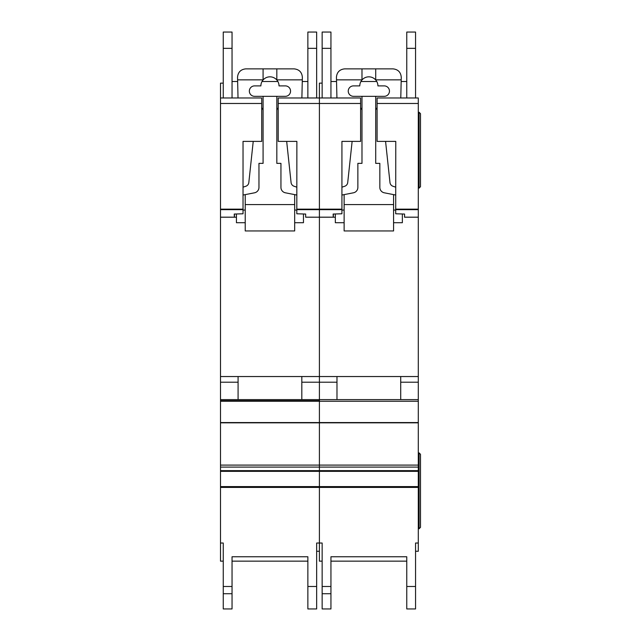 <?xml version="1.0" encoding="UTF-8"?>
<svg xmlns="http://www.w3.org/2000/svg" width="641" height="641" viewBox="0 0 641 641"><rect width="100%" height="100%" fill="white"/><g stroke="black" fill="none" stroke-linecap="round" stroke-linejoin="round"><path stroke-width="0.96" d="M261.712 141.389L243.027 141.389L261.712 141.397L261.712 103.473L220.504 103.473L220.504 97.985L223.252 97.985L223.252 32.05L232.042 32.05L232.042 97.985L238.027 97.985L232.042 97.985L238.027 97.985L237.539 77.104C238.059 72.137 240.808 69.388 245.775 68.867L294.131 68.867C299.187 69.42 301.935 72.233 302.368 77.297L301.879 97.985L306.486 97.985M285.333 85.894A5.216 5.216 0 0 1 290.557 91.118A5.216 5.216 0 0 1 285.333 96.334L254.565 96.334A5.216 5.216 0 0 1 249.349 91.118A5.216 5.216 0 0 1 254.565 85.894L260.887 85.894A9.062 9.062 180 0 1 263.082 79.981A9.062 9.062 0 0 1 276.824 79.981A9.062 9.062 180 0 1 279.019 85.894L285.333 85.894M253.227 141.397L248.828 182.541A4.399 4.399 0 0 1 245.856 186.243L243.027 187.188M261.712 107.928A3.269 3.269 0 0 1 263.082 110.597M243.027 195.048L254.525 192.805A5.497 5.497 0 0 0 258.964 187.412L258.964 163.367L263.082 163.367L263.082 96.334M245.231 222.707L236.441 222.707L236.441 213.982M294.676 222.707L303.465 222.707L303.465 213.982M276.824 96.334L276.824 163.367L280.942 163.367L280.942 187.412A5.497 5.497 0 0 0 285.381 192.805L296.871 195.048M276.824 110.597A3.269 3.269 0 0 1 278.194 107.928M296.871 187.188L294.051 186.243A4.399 4.399 0 0 1 291.078 182.541L286.671 141.397M245.231 194.616L245.231 204.575L294.676 204.575L294.676 194.616M276.824 68.867L276.824 79.981M263.082 68.867L263.082 79.981M237.603 79.853L263.082 79.853M294.676 204.575L294.676 230.944L245.231 230.944L245.231 204.575M245.231 210.064L243.027 210.064M296.871 210.064L294.676 210.064M276.824 79.853L302.304 79.853M220.504 103.473L220.504 543.023L223.252 543.023L223.252 561.147L220.504 561.147L220.504 543.023M278.194 141.397L296.871 141.389L278.194 141.397L278.194 97.985L307.864 97.985L307.864 32.05L316.654 32.05L316.654 97.985L319.402 97.985L319.402 543.023L322.151 543.023L322.151 561.147L319.402 561.147L319.402 543.023L316.654 543.023L316.654 608.95L307.864 608.95L307.864 556.757L307.864 561.147L232.042 561.147L232.042 556.757L232.042 608.95L223.252 608.95L223.252 543.023M220.504 399.615L319.402 399.615L319.402 400.721L220.504 400.721L319.402 400.721L319.402 543.023M243.027 141.389L243.027 213.782L234.237 214.046L234.35 217.211L236.441 217.211L234.438 217.211L234.438 214.038M223.252 83.146L220.504 83.146L220.504 97.985L261.712 97.985L261.712 103.473M296.871 141.389L296.807 213.782L305.669 214.046L305.669 217.171L335.331 217.211L333.336 217.211L333.336 214.038M305.669 217.211L319.402 217.211L305.669 217.171M220.504 217.211L234.35 217.211L220.504 217.211M278.194 103.473L360.611 103.473L360.611 97.985L322.151 97.985L322.151 32.05L330.94 32.05L330.94 97.985L336.926 97.985L319.402 97.985L319.402 217.171L333.248 217.171L319.402 217.211L319.402 399.615L418.301 399.615L418.301 551.26L415.552 551.26L415.552 543.023L415.552 608.95L406.763 608.95L406.763 556.757L406.763 561.147L330.94 561.147L330.94 556.757L330.94 608.95L322.151 608.95L322.151 543.023M220.504 376.539L418.301 376.539L418.301 399.615M301.823 376.539L238.083 376.539L238.083 399.615L301.823 399.615L301.823 376.539M220.504 382.204L238.083 382.204M301.823 382.204L336.982 382.204M232.042 556.757L307.864 556.757M319.402 551.26L316.654 551.26L316.654 543.023M307.864 32.05L316.654 32.05M223.252 97.985L238.027 97.985M316.654 97.985L301.879 97.985M307.864 81.495L302.272 81.495M277.882 81.495L262.025 81.495M237.635 81.495L232.042 81.495M377.092 141.397L395.769 141.389L377.092 141.397L377.092 97.985L406.763 97.985L406.763 32.05L415.552 32.05L415.552 97.985L418.301 97.985L418.301 376.539M395.769 141.389L395.705 213.782L404.559 214.046L404.559 217.171L418.301 217.171M341.925 141.389L360.611 141.389L341.925 141.397L341.925 213.782L333.136 214.046L333.248 217.171M360.611 141.389L360.611 103.473M404.559 217.211L418.301 217.211L404.559 217.171M377.092 103.473L418.301 103.473M322.151 97.985L319.402 97.985L319.402 83.146L322.151 83.146M415.552 97.985L405.384 97.985M400.713 376.539L336.982 376.539L336.982 399.615L400.713 399.615L400.713 376.539M400.713 382.204L418.301 382.204M319.402 400.721L220.504 400.721L319.402 400.721M330.94 556.757L406.763 556.757M415.552 543.023L418.301 543.023M406.763 32.05L415.552 32.05M406.763 81.495L401.162 81.495M376.78 81.495L360.923 81.495M336.533 81.495L330.94 81.495M419.102 188.093L419.102 112.271L420.496 113.665L420.496 186.691L419.102 188.093L418.301 188.093M419.102 112.271L418.301 112.271M419.102 452.915L420.496 454.309L420.496 527.335L419.102 528.737L419.102 452.915L418.301 452.915M419.102 528.737L418.301 528.737M336.926 97.985L336.437 77.104C336.958 72.137 339.706 69.388 344.674 68.867L393.021 68.867C398.085 69.42 400.825 72.233 401.266 77.297L400.777 97.985M384.231 85.894A5.216 5.216 0 0 1 389.456 91.118A5.216 5.216 0 0 1 384.231 96.334L353.463 96.334A5.216 5.216 0 0 1 348.247 91.118A5.216 5.216 0 0 1 353.463 85.894L359.785 85.894A9.062 9.062 180 0 1 361.981 79.981A9.062 9.062 0 0 1 375.714 79.981A9.062 9.062 180 0 1 377.918 85.894L384.231 85.894M352.125 141.397L347.718 182.541A4.399 4.399 0 0 1 344.754 186.243L341.925 187.188M360.611 107.928A3.269 3.269 0 0 1 361.981 110.597M341.925 195.048L353.415 192.805A5.497 5.497 0 0 0 357.862 187.412L357.862 163.367L361.981 163.367L361.981 96.334M344.129 222.707L335.331 222.707L335.331 213.982M393.574 222.707L402.364 222.707L402.364 213.982M375.714 96.334L375.714 163.367L379.841 163.367L379.841 187.412A5.497 5.497 0 0 0 384.28 192.805L395.769 195.048M375.714 110.597A3.269 3.269 0 0 1 377.092 107.928M395.769 187.188L392.949 186.243A4.399 4.399 0 0 1 389.976 182.541L385.57 141.397M344.129 194.616L344.129 204.575L393.574 204.575L393.574 194.616M375.714 68.867L375.714 79.981M361.981 68.867L361.981 79.981M336.493 79.853L361.981 79.853M393.574 204.575L393.574 230.944L344.129 230.944L344.129 204.575M344.129 210.064L341.925 210.064M395.769 210.064L393.574 210.064M375.714 79.853L401.202 79.853M220.504 486.591L418.301 486.591M220.504 209.655L243.027 209.655M220.504 217.171L234.35 217.171M296.871 209.15L341.925 209.15M296.871 209.655L341.925 209.655M220.504 209.15L243.027 209.15M220.504 401.25L418.301 401.25M220.504 422.563L418.301 422.563M220.504 422.844L418.301 422.844M220.504 465.094L418.301 465.094M220.504 467.089L418.301 467.089M220.504 470.638L418.301 470.638M220.504 471.343L418.301 471.343M220.504 487.416L418.301 487.416M232.042 586.483L223.252 586.483M307.864 586.483L316.654 586.483M307.864 48.347L316.654 48.347M307.864 608.95L316.654 608.95L307.864 608.95M232.042 593.718L223.252 593.718M232.042 48.347L223.252 48.347M395.769 209.15L418.301 209.15M395.769 209.655L418.301 209.655M330.94 586.483L322.151 586.483M406.763 586.483L415.552 586.483M406.763 48.347L415.552 48.347M406.763 608.95L415.552 608.95L406.763 608.95M330.94 593.718L322.151 593.718M330.94 48.347L322.151 48.347"/></g></svg>
